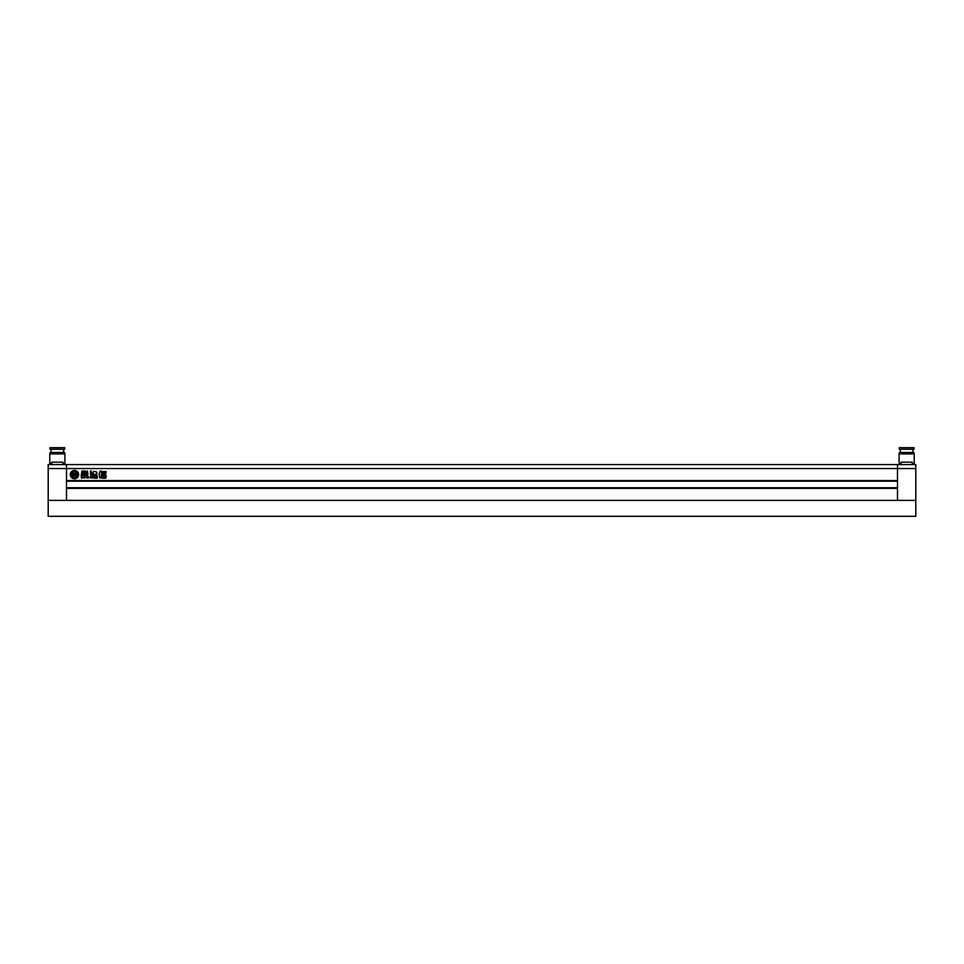 <?xml version="1.0" encoding="UTF-8"?>
<svg xmlns="http://www.w3.org/2000/svg" width="964" height="964" viewBox="0 0 964 964"><rect width="100%" height="100%" fill="white"/><g stroke="black" fill="none" stroke-linecap="round" stroke-linejoin="round"><path stroke-width="1.45" d="M48.2 516.306L48.2 500.388L915.8 500.388L915.8 516.306L48.2 516.306M70.288 474.601A4.181 4.181 0 0 0 74.469 478.771A4.181 4.181 0 0 0 78.65 474.601A4.181 4.181 0 0 0 74.469 470.42A4.181 4.181 0 0 0 70.288 474.601M75.288 474.927L76.06 474.842A1.723 1.723 0 0 1 74.553 475.818L74.553 473.179L76.481 473.179A2.145 2.145 0 0 1 76.891 472.601A3.145 3.145 0 0 0 72.035 472.601A2.145 2.145 0 0 1 72.457 473.179L74.385 473.179L74.385 475.818A1.723 1.723 0 0 1 72.866 474.842L73.65 474.927L73.65 473.999L72.613 473.999L72.674 475.192A2.386 2.386 0 0 0 74.059 476.071A1.892 1.892 0 0 0 72.854 477.301A3.145 3.145 0 0 0 76.084 477.301A1.892 1.892 0 0 0 74.879 476.071A2.386 2.386 0 0 0 76.252 475.192L76.325 473.999L75.288 473.999L75.288 474.927M76.915 476.565A3.145 3.145 0 0 0 77.301 473.228A1.313 1.313 0 0 0 77.18 473.77L77.18 475.011A1.157 1.157 0 0 1 76.409 476.096A1.109 1.109 0 0 1 76.915 476.565M102.136 475.445L102.136 474.445L105.775 474.445L105.775 475.445L102.136 475.445M101.738 471.504L106.088 471.504L106.088 472.661L101.738 472.661L101.738 471.504M84.772 477.855L84.772 475.023L86.82 473.71L87.387 470.95L87.977 474.3L86.254 475.565L88.23 476.228L88.23 477.915L86.796 477.915L86.796 476.927L84.772 477.855M82.832 473.686L83.555 470.733L86.519 471.432L85.772 474.372L82.832 473.686M99.461 475.24L99.654 477.879L101.172 477.879L101.485 471.059L100.075 471.143L98.979 474.059L99.461 475.24M915.8 468.552L897.496 468.552L897.496 480.566L66.504 480.566L66.504 464.564L66.504 500.388L66.504 488.362L897.496 488.362L897.496 500.388L48.2 500.388L48.2 464.564L897.496 464.564L897.496 500.388L915.8 500.388L915.8 464.564L897.496 464.564L897.496 468.552L48.2 468.552M91.002 470.733L90.206 471.348L91.303 472.938L91.002 470.733M94.617 474.854L96.774 473.541L96.774 472.119L94.062 471.312L92.954 472.131L92.954 473.553L93.809 473.673L92.725 475.746C93.014 477.337 93.689 477.192 94.725 475.288L94.617 474.854M95.147 475.228L95.834 474.192C97.364 475.107 97.605 476.011 96.569 476.903L95.147 475.228M82.844 476.734L81.771 478.349L81.157 476.565L81.169 475.324L82.988 475.529L81.338 474.252L81.916 470.902L82.494 473.746L84.483 475.011L84.483 477.855L83.133 477.855L82.844 476.734M90.387 473.143L92.219 473.806L92.074 476.264L97.436 476.915L97.003 478.24L89.76 477.722L90.785 476.204L90.387 473.143M102.124 473.059L105.775 473.059L105.775 474.059L102.124 474.059L102.124 473.059M102.268 478.277L101.618 477.529L102.268 475.65L105.654 475.65L106.317 476.397L105.654 478.277L102.268 478.277M897.496 481.205L66.504 481.205M897.496 487.736L66.504 487.736M85.073 473.637L84.29 473.324L85.073 473.637M85.073 472.782L84.29 472.468L85.073 472.782M84.29 471.625L85.073 471.926L84.29 471.625M88.23 477.915L86.796 477.915L88.218 477.975M103.196 476.65L104.739 477.12L103.196 476.65M71.637 473.228A3.145 3.145 0 0 0 72.011 476.565A1.109 1.109 0 0 1 72.529 476.096A1.157 1.157 0 0 1 71.746 475.011L71.746 473.77A1.313 1.313 0 0 0 71.637 473.228M62.925 464.564L62.925 462.178L51.779 462.178L51.779 464.564M57.358 449.284L64.721 449.284L64.721 447.694L49.995 447.694L49.995 449.284L57.358 449.284M50.032 453.899L50.032 452.465L64.672 452.465L64.672 453.899M62.925 463.371L64.913 463.371L64.913 453.899L49.791 453.899L49.791 463.371L51.779 463.371M901.075 464.564L901.075 462.178L912.221 462.178L912.221 464.564M906.642 449.284L899.279 449.284L899.279 447.694L914.005 447.694L914.005 449.284L906.642 449.284M913.968 453.899L913.968 452.465L899.328 452.465L899.328 453.899M901.075 463.371L899.087 463.371L899.087 453.899L914.209 453.899L914.209 463.371L912.221 463.371M63.6 452.465L63.6 449.284M64.516 464.564L64.516 463.371M50.188 464.564L50.188 463.371M51.104 452.465L51.104 449.284M900.4 452.465L900.4 449.284M899.484 464.564L899.484 463.371M913.812 464.564L913.812 463.371M912.896 452.465L912.896 449.284"/></g></svg>
